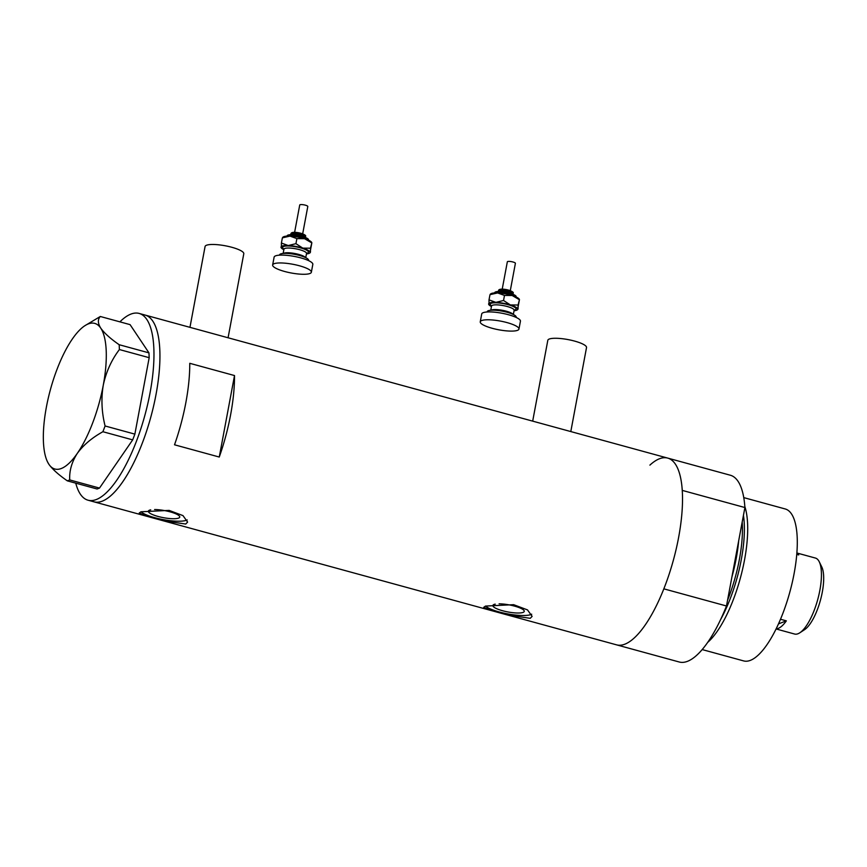 <?xml version="1.0" encoding="UTF-8"?>
<svg xmlns="http://www.w3.org/2000/svg" width="867" height="867" viewBox="0 0 867 867"><rect width="100%" height="100%" fill="white"/><g stroke="black" fill="none" stroke-linecap="round" stroke-linejoin="round"><path stroke-width="1.3" d="M189.96 327.336L205.078 246.51A19.692 4.433 10.6 0 1 206.541 245.231A19.692 4.433 10.6 0 1 228.617 246.477A19.692 4.433 10.6 0 1 243.79 253.749L228.075 337.772M532.685 421.134L547.814 340.308A19.692 4.433 10.6 0 1 549.266 339.03A19.692 4.433 10.6 0 1 571.342 340.276A19.692 4.433 10.6 0 1 586.526 347.548L570.8 431.571M495.23 604.136A15.964 3.587 -169.4 0 0 494.06 604.451A15.964 3.587 -169.4 0 0 492.879 605.491A15.964 3.587 -169.4 0 0 505.179 611.387A15.964 3.587 -169.4 0 0 523.083 612.395A15.964 3.587 -169.4 0 0 524.264 611.365A15.964 3.587 -169.4 0 0 515.854 606.488A15.964 3.587 -169.4 0 0 499.089 603.833M150.717 509.85A15.964 3.587 -169.4 0 0 149.547 510.164A15.964 3.587 -169.4 0 0 148.365 511.205A15.964 3.587 -169.4 0 0 160.666 517.1A15.964 3.587 -169.4 0 0 178.569 518.108A15.964 3.587 -169.4 0 0 179.751 517.079A15.964 3.587 -169.4 0 0 171.341 512.202A15.964 3.587 -169.4 0 0 154.575 509.547M140.974 511.79L139.219 513.026L147.455 516.461L162.833 520.677L185.722 524.036L187.608 522.086L182.991 515.616L169.119 510.392L140.974 511.79A24.612 5.538 -169.4 0 0 163.072 519.593A24.612 5.538 -169.4 0 0 186.427 520.265A24.612 5.538 -169.4 0 0 187.185 519.907M485.498 606.076L483.743 607.312L491.968 610.747L507.358 614.963L530.236 618.323L532.132 616.372L527.515 609.913L513.643 604.678L485.498 606.076A24.612 5.538 -169.4 0 0 507.596 613.879A24.612 5.538 -169.4 0 0 530.94 614.551A24.612 5.538 -169.4 0 0 531.699 614.194M234.513 375.552L189.765 363.306A96.822 32.415 105.3 0 1 174.516 444.793L219.264 457.039A96.822 32.415 -74.7 0 0 234.513 375.552L219.264 457.039M507.358 614.963L679.229 661.998A96.822 32.415 105.3 0 0 687.433 661.348A96.822 32.415 105.3 0 0 726.481 605.99L663.84 588.845A96.822 32.415 105.3 0 1 624.793 644.203A96.822 32.415 105.3 0 1 616.589 644.853A96.822 32.415 -74.7 0 0 624.793 644.203A96.822 32.415 -74.7 0 0 676.26 548.735A96.822 32.415 -74.7 0 0 667.709 458.09A96.822 32.415 105.3 0 1 682.264 490.397L744.905 507.542A96.822 32.415 105.3 0 0 730.35 475.235L145.114 315.068A96.822 32.415 105.3 0 1 156.027 394.463A96.822 32.415 105.3 0 1 93.994 501.83A96.822 32.415 -74.7 0 0 102.198 501.18A96.822 32.415 -74.7 0 0 153.676 405.713A96.822 32.415 -74.7 0 0 145.114 315.068L139.143 313.431A96.822 32.415 105.3 0 1 150.056 392.838A96.822 32.415 105.3 0 1 88.033 500.205A96.822 32.415 105.3 0 1 75.754 483.157M119.895 321.852A96.822 32.415 105.3 0 1 139.143 313.431M119.18 344.719C110.564 338.759 104.419 333.231 100.745 328.138C97.754 323.293 97.603 319.414 100.301 316.488L84.771 325.775A75.483 25.273 -74.7 0 0 72.319 339.04A75.483 25.273 -74.7 0 0 46.384 407.111A75.483 25.273 -74.7 0 0 47.522 461.883A75.483 25.273 -74.7 0 0 48.877 464.268C52.464 469.275 58.62 474.802 67.323 480.849L69.718 479.928C69.241 470.835 71.777 461.981 77.315 453.365C83.395 445.031 91.924 437.824 102.902 431.723L105.091 425.979C101.667 412.324 101.049 398.755 103.249 385.306C106.067 371.965 111.453 360.043 119.397 349.542L119.18 344.719L148.961 352.869L130.083 324.637L100.301 316.488M47.522 461.883L48.877 464.268A75.483 25.273 -74.7 0 0 77.315 453.365A75.483 25.273 -74.7 0 0 103.249 385.306A75.483 25.273 -74.7 0 0 100.745 328.138A75.483 25.273 -74.7 0 0 84.771 325.775M69.718 479.928L99.499 488.078L97.093 488.999L67.323 480.849M99.499 488.078L132.684 439.872L102.902 431.723M105.091 425.979L134.873 434.129L149.178 357.692L119.397 349.542M148.961 352.869L149.178 357.692M134.873 434.129L132.684 439.872M720.672 619.439A76.697 25.685 -74.7 0 0 743.431 515.399M744.84 506.566A78.767 26.378 105.3 0 1 740.288 578.332A78.767 26.378 105.3 0 1 707.656 642.414M743.767 497.615L785.242 508.972A78.767 26.378 105.3 0 1 792.2 582.722A78.767 26.378 105.3 0 1 750.323 660.383A78.767 26.378 105.3 0 1 743.648 660.914L702.172 649.567M649.903 465.124A96.822 32.415 105.3 0 1 667.709 458.09M726.481 605.99L744.905 507.542M819.25 561.773L821.764 566.92A34.788 11.65 105.3 0 1 820.42 600.267A34.788 11.65 105.3 0 1 804.598 629.648L799.818 632.791A39.383 13.189 -74.7 0 0 817.733 599.531A39.383 13.189 -74.7 0 0 819.25 561.773A39.383 13.189 -74.7 0 0 815.403 558.055L796.871 552.983M776.084 628.954L794.616 634.037A39.383 13.189 -74.7 0 0 797.954 633.766A39.383 13.189 -74.7 0 0 799.818 632.791M796.86 553.157A39.383 13.189 105.3 0 1 798.702 554.923L796.762 554.392M776.16 628.803A39.383 13.189 105.3 0 0 778.263 628.38A39.383 13.189 105.3 0 0 786.358 620.859L780.495 619.255M786.358 620.859L778.479 623.882M299.733 205.035A4.107 0.921 10.6 0 1 299.733 205.002A4.107 0.921 10.6 0 1 303.851 204.829A4.107 0.921 10.6 0 1 307.796 206.465A4.107 0.921 10.6 0 1 307.796 206.509A4.107 0.921 10.6 0 1 307.785 206.541M279.532 255.039A14.772 3.327 10.6 0 1 279.542 254.898A14.772 3.327 10.6 0 1 294.368 254.291A14.772 3.327 10.6 0 1 308.587 260.198A14.772 3.327 10.6 0 1 308.576 260.338A14.772 3.327 10.6 0 1 308.533 260.468M274.102 257.326A19.692 4.433 10.6 0 1 274.113 257.141A19.692 4.433 10.6 0 1 293.88 256.329A19.692 4.433 10.6 0 1 312.846 264.197A19.692 4.433 10.6 0 1 312.824 264.381L311.351 272.238A19.692 4.433 10.6 0 1 291.594 273.051A19.692 4.433 10.6 0 1 272.628 265.183A19.692 4.433 10.6 0 1 272.639 264.999A19.692 4.433 10.6 0 1 292.407 264.186A19.692 4.433 10.6 0 1 311.372 272.054A19.692 4.433 10.6 0 1 311.351 272.238M283.856 249.696A14.772 3.327 10.6 0 1 281.266 247.875A14.772 3.327 10.6 0 1 280.995 247.182A14.772 3.327 10.6 0 1 288.267 245.545A14.772 3.327 10.6 0 1 302.789 248.125L295.94 243.67L288.267 245.545L281.407 243.042L281.407 246.943M282.664 237.352L283.314 236.929A14.772 3.327 10.6 0 1 290.022 236.117A14.772 3.327 10.6 0 1 304.555 238.696L311.827 242.912L310.061 252.34A14.772 3.327 10.6 0 1 309.508 253.153A14.772 3.327 10.6 0 1 306.441 253.923M310.061 252.34A14.772 3.327 -169.4 0 0 302.789 248.125L310.462 248.2L310.473 252.102M282.761 237.753L290.022 236.117L296.882 238.62L304.555 238.696A14.772 3.327 10.6 0 1 311.556 242.218L311.773 242.511M310.462 248.2L311.827 242.912M282.349 237.992L281.407 243.042M296.882 238.62L295.94 243.67M502.221 289.144L507.336 261.812A4.107 0.921 10.6 0 1 507.336 261.812A4.107 0.921 10.6 0 1 511.454 261.65A4.107 0.921 10.6 0 1 515.41 263.286A4.107 0.921 10.6 0 1 515.399 263.33A4.107 0.921 10.6 0 1 515.388 263.362L510.295 290.651M487.135 311.86A14.772 3.327 10.6 0 1 487.146 311.719A14.772 3.327 10.6 0 1 501.971 311.112A14.772 3.327 10.6 0 1 516.19 317.008A14.772 3.327 10.6 0 1 516.179 317.149A14.772 3.327 10.6 0 1 516.147 317.289M481.705 314.147A19.692 4.433 10.6 0 1 481.716 313.962A19.692 4.433 10.6 0 1 501.484 313.15A19.692 4.433 10.6 0 1 520.449 321.018A19.692 4.433 10.6 0 1 520.428 321.202L518.965 329.059A19.692 4.433 10.6 0 1 499.197 329.872A19.692 4.433 10.6 0 1 480.231 322.004A19.692 4.433 10.6 0 1 480.253 321.82A19.692 4.433 10.6 0 1 500.01 321.007A19.692 4.433 10.6 0 1 518.975 328.875A19.692 4.433 10.6 0 1 518.965 329.059M491.459 306.517A14.772 3.327 10.6 0 1 488.869 304.685A14.772 3.327 10.6 0 1 488.609 304.003A14.772 3.327 10.6 0 1 495.87 302.366A14.772 3.327 10.6 0 1 510.392 304.946L503.543 300.491L495.87 302.366L489.01 299.863L489.021 303.764M490.267 294.173L490.917 293.75A14.772 3.327 10.6 0 1 497.636 292.938A14.772 3.327 10.6 0 1 512.159 295.506L519.431 299.722L517.664 309.151A14.772 3.327 10.6 0 1 517.122 309.974A14.772 3.327 10.6 0 1 514.044 310.744M517.664 309.151A14.772 3.327 -169.4 0 0 510.392 304.946L518.076 305.021L518.076 308.912M490.364 294.574L497.636 292.938L504.486 295.441L512.159 295.506A14.772 3.327 10.6 0 1 519.17 299.039L519.376 299.332M518.076 305.021L519.431 299.722M489.963 294.813L489.01 299.863M504.486 295.441L503.543 300.491M727.554 600.246A75.483 25.273 -74.7 0 0 742.195 522.021M738.684 540.78A75.483 25.273 105.3 0 1 731.911 576.978M305.412 237.038A7.38 1.658 -169.4 0 0 305.433 236.973A7.38 1.658 -169.4 0 0 305.444 236.908A7.38 1.658 -169.4 0 0 298.324 233.949A7.38 1.658 -169.4 0 0 290.922 234.253A7.38 1.658 -169.4 0 0 290.911 234.328M292.818 233.039A5.744 1.29 10.6 0 1 298.465 232.735A5.744 1.29 10.6 0 1 304.122 235.044M307.547 239.758A10.664 2.395 -169.4 0 0 298.031 236.398A10.664 2.395 -169.4 0 0 287.942 236.084M289.004 235.618A9.028 2.027 10.6 0 1 297.88 235.12A9.028 2.027 10.6 0 1 306.766 238.761M306.495 253.554A11.488 2.579 -169.4 0 0 306.528 253.446A11.488 2.579 -169.4 0 0 306.539 253.337A11.488 2.579 -169.4 0 0 295.474 248.753A11.488 2.579 -169.4 0 0 283.942 249.219A11.488 2.579 -169.4 0 0 283.932 249.328M283.151 253.457L283.964 249.046A13.124 2.948 10.6 0 1 282.609 247.474A13.124 2.948 10.6 0 1 295.528 246.759A13.124 2.948 10.6 0 1 308.446 252.048A13.124 2.948 10.6 0 1 306.539 253.283M283.433 253.435A11.488 2.579 10.6 0 1 294.823 253.511A11.488 2.579 10.6 0 1 305.477 257.553M513.026 293.859A7.38 1.658 -169.4 0 0 513.036 293.794A7.38 1.658 -169.4 0 0 513.047 293.718A7.38 1.658 -169.4 0 0 505.938 290.77A7.38 1.658 -169.4 0 0 498.525 291.074A7.38 1.658 -169.4 0 0 498.514 291.149M500.422 289.86A5.744 1.29 10.6 0 1 506.079 289.545A5.744 1.29 10.6 0 1 511.725 291.865M515.15 296.579A10.664 2.395 -169.4 0 0 505.634 293.219A10.664 2.395 -169.4 0 0 495.545 292.905M496.607 292.428A9.028 2.027 10.6 0 1 505.483 291.941A9.028 2.027 10.6 0 1 514.369 295.582M514.098 310.364A11.488 2.579 -169.4 0 0 514.131 310.267A11.488 2.579 -169.4 0 0 514.142 310.158A11.488 2.579 -169.4 0 0 503.077 305.563A11.488 2.579 -169.4 0 0 491.546 306.04A11.488 2.579 -169.4 0 0 491.535 306.149M490.755 310.267L491.567 305.856A13.124 2.948 10.6 0 1 490.223 304.284A13.124 2.948 10.6 0 1 503.131 303.58A13.124 2.948 10.6 0 1 516.049 308.869A13.124 2.948 10.6 0 1 514.142 310.104M491.047 310.245A11.488 2.579 10.6 0 1 502.437 310.321A11.488 2.579 10.6 0 1 513.08 314.374M491.827 610.715L162.833 520.677M147.314 516.429L88.033 500.205M290.857 234.567L290.922 234.253C290.12 229.777 308.088 234.155 305.466 236.615L305.379 237.287M287.107 236.799C286.208 234.686 289.936 234.133 298.302 235.163C306.463 237.428 309.736 239.162 308.11 240.332M299.733 205.002L294.617 232.323M306.615 253.045L305.737 257.683M274.113 257.141L272.639 264.999M309.508 253.153L310.158 252.741M307.796 206.509L302.681 233.83M498.46 291.388L498.525 291.074C497.723 286.587 515.692 290.976 513.069 293.436L512.982 294.108M494.71 293.61C493.811 291.507 497.55 290.954 505.905 291.973C514.066 294.249 517.339 295.972 515.713 297.153M514.229 309.866L513.34 314.493M481.716 313.962L480.253 321.82M517.122 309.974L517.772 309.552"/></g></svg>
